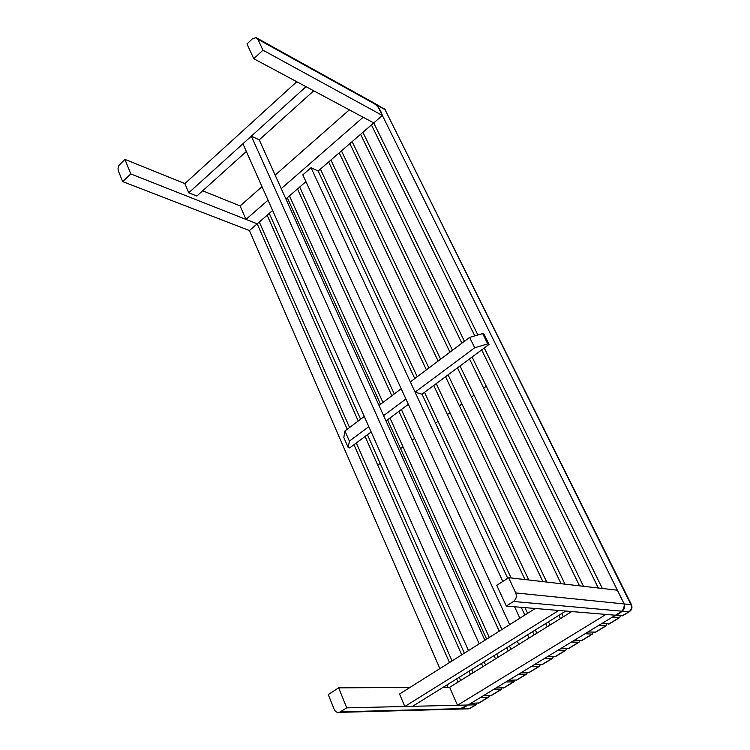 <?xml version="1.0" encoding="UTF-8"?>
<svg xmlns="http://www.w3.org/2000/svg" width="750" height="750" viewBox="0 0 750 750"><rect width="100%" height="100%" fill="white"/><g stroke="black" fill="none" stroke-linecap="round" stroke-linejoin="round"><path stroke-width="1.12" d="M267.15 215.213L358.238 421.012M365.081 436.472L461.728 654.844M468.984 671.231L470.409 674.438M479.213 702.891L470.719 703.397L480.572 697.397L488.55 697.219L489.478 695.681M460.659 680.494L459.253 677.288M452.062 660.928L356.344 442.959M349.566 427.528L259.312 222M297.506 188.934L391.847 395.775M398.944 411.328L499.228 631.219M506.766 647.737L508.238 650.972M516.919 679.988L508.65 680.288L518.794 674.109L526.556 674.138L527.428 672.506M498.206 657.197L496.744 653.972M489.281 637.481L389.962 417.994M382.941 402.469L289.472 195.891M481.462 663.478L482.897 666.694M491.663 695.325L483.244 695.775L493.191 689.709L501.094 689.597L502.013 688.031M473.053 672.797L471.628 669.591M464.353 653.194L367.453 434.709M360.591 419.25L269.278 213.375M287.306 197.766L380.55 404.269M387.553 419.784L486.609 639.169M494.053 655.641L495.506 658.866M504.234 687.694L495.881 688.069L505.931 681.947L513.769 681.9L514.659 680.306M485.569 665.034L484.125 661.819M529.734 672.206L521.55 672.441L531.788 666.197L539.475 666.291L540.319 664.622M510.966 649.284L509.484 646.041M501.928 629.513L401.381 409.519M394.266 393.966L299.691 187.041M281.25 188.663L363.159 117.253L373.753 122.925L318.178 171.037L414.769 378.572L318.178 171.037L311.034 167.719L302.822 174.853L509.672 624.637M469.631 337.387L410.334 381.909L415.087 392.175L422.034 394.181L507.703 578.259L422.034 394.181L489.084 344.391L484.003 334.078L482.672 333.591L469.631 337.387L474.684 347.747L487.762 343.912L482.672 333.591M521.231 607.312L524.841 615.075L521.231 607.312M532.575 631.688L534.084 634.941L532.575 631.688M542.672 664.35L534.572 664.509L544.913 658.2L552.525 658.369L553.341 656.663M328.65 161.972L426.384 369.853M433.744 385.491L524.981 579.544M545.662 623.541L547.2 626.803M555.741 656.409L547.725 656.494L558.169 650.128L565.697 650.363L566.484 648.628M536.859 633.216L535.341 629.963M527.597 613.341L524.925 607.622M511.087 577.941L424.509 392.334M417.234 376.725L320.4 169.116M339.206 152.831L438.113 361.05M445.556 376.716L542.878 581.616M558.891 615.319L560.447 618.581M568.941 648.403L561 648.403L571.556 641.981L579.009 642.281L579.759 640.5M550.003 625.059L548.466 621.797M528.759 579.984L436.247 383.625M428.869 367.987L330.891 160.031M371.438 124.922L474.788 335.878M481.659 349.903L598.312 588M609.319 623.878L601.65 623.644L612.525 617.016L619.725 617.55L620.363 615.628M583.5 586.294L472.087 357.019M464.438 341.278L362.897 132.319M349.856 143.606L449.944 352.162M457.481 367.866L561.066 583.706M582.263 640.303L574.416 640.237L585.075 633.741L592.444 634.125L593.156 632.297M563.278 616.828L561.722 613.556M546.722 582.056L448.078 374.841M440.616 359.166L341.466 150.881M360.6 134.306L461.887 343.2M469.509 358.922L579.534 585.834M595.725 632.128L587.962 631.978L598.734 625.425L606.019 625.884L606.694 624.009M564.966 584.156L460.031 365.972M452.475 350.259L352.134 141.638M296.766 81.731L184.875 183.6L188.737 192.797L306.019 86.672M188.737 192.797L196.856 196.031L246.356 151.463M251.334 136.153L242.925 143.766L468.469 650.597L479.213 643.828L251.334 136.153L259.247 139.856L313.725 90.806M268.031 200.184L245.991 219.403L240.122 205.931L262.022 186.666M275.147 175.125L349.341 109.856M305.944 181.631L285.9 198.975M272.616 210.478L257.203 223.828L245.991 219.403M415.087 392.175L474.684 347.747M487.762 343.912L489.084 344.391M343.819 437.522L348.216 447.6L349.397 441.131L344.962 430.988L343.819 437.522M383.597 415.641L405.909 399.009L401.194 388.762L378.994 405.431M364.284 416.475L344.962 430.988M349.397 441.131L368.822 426.656M408.356 404.334L385.988 420.947M371.175 431.944L349.659 447.919L348.216 447.6M346.744 707.85L338.653 687.834L328.266 694.566L334.153 709.256C335.25 711.712 336.984 712.744 339.337 712.369L346.744 707.85L468.066 705.009L461.175 709.022L459.478 709.069L468.066 705.009L457.472 705.262L606 614.428L615.478 615.225C621.15 613.509 624.094 609.872 624.328 604.312L617.391 590.203L624.066 603.694C625.228 606.778 624.553 609.281 622.059 611.213L615.478 615.225L506.306 606.056L513.488 601.481C516.206 599.278 516.956 596.428 515.737 592.931L508.622 577.659L496.753 585.356L506.306 606.056M467.184 708.862L469.903 708.375L475.734 704.831L468.066 705.009L459.478 709.069L462.206 708.581L622.059 611.213C624.553 609.281 625.228 606.778 624.066 603.694L617.391 590.203L624.328 604.312C624.094 609.872 621.15 613.509 615.478 615.225L622.322 615.797L628.866 611.822L513.488 601.481M443.081 687.347L449.653 687.309L571.772 611.55M449.653 687.309L457.472 705.262M484.875 640.256L259.247 139.856M412.594 706.312L404.803 706.491L558.75 610.462L565.753 611.053L412.594 706.312M404.803 706.491L399.553 694.012L535.294 608.494M517.284 641.194L518.775 644.438M529.078 638.044L527.569 634.8M519.881 618.206L514.566 606.75M502.828 581.419L311.034 167.719M257.859 39.244L256.078 37.612L252.413 38.803L246.975 43.941L253.8 58.734L262.95 50.175L257.859 39.244L377.409 105.441L375.703 103.922L377.409 105.441L382.369 115.462L262.95 50.175M253.8 58.734L373.753 122.925L382.369 115.462L377.409 105.441L385.059 109.678L376.641 104.438M477.881 334.988L373.753 122.925L382.369 115.462C380.709 110.156 378.066 106.275 374.456 103.809C378.066 106.275 380.709 110.156 382.369 115.462L373.753 122.925L382.369 115.462L617.391 590.203L508.622 577.659M118.331 170.85L122.644 181.584L130.8 173.944L124.903 159.366L118.819 165.609L118.012 168.403L118.331 170.85M122.644 181.584L249.431 230.559L257.203 223.828L130.8 173.944M240.122 205.931L202.669 190.791M184.875 183.6L124.903 159.366M439.894 668.597L249.431 230.559L257.203 223.828L249.431 230.559L257.203 223.828L347.241 429.272M623.044 615.534L622.322 615.797M602.344 588.469L484.256 347.972M515.737 592.931L631.453 604.688C632.578 607.669 631.828 610.041 629.194 611.803L628.866 611.822C631.341 609.909 632.006 607.425 630.853 604.359L385.059 109.678L631.416 604.603M629.578 611.578L622.659 615.769M353.991 444.703L449.466 662.569M456.637 678.919L458.034 682.116M475.734 704.831L477.066 703.256M448.041 687.319L446.991 684.909M339.337 712.369L468.872 708.816L470.756 708.028M340.453 711.863L469.903 708.375L476.119 704.766M338.653 687.834L409.894 687.497M377.784 465.178L380.184 463.425M400.566 448.612L403.012 446.831M412.116 440.212L414.581 438.412M435.534 423.178L438.047 421.35M447.403 414.553L449.944 412.706M459.384 405.834L461.944 403.969M471.478 397.041L474.066 395.156M483.694 388.163L486.3 386.259M488.166 697.284L478.369 703.228M516.103 680.306L526.191 674.184M490.828 695.662L500.719 689.653M513.394 681.956L503.4 688.022M539.119 666.337L528.928 672.525M552.169 658.406L541.884 664.659M565.35 650.4L554.953 656.709M578.653 642.319L568.162 648.694M619.387 617.578L608.578 624.141M592.097 634.153L581.503 640.594M605.672 625.913L594.975 632.409M478.744 703.172L488.55 697.219M516.478 680.259L526.556 674.138M491.203 695.606L501.094 689.597M503.775 687.966L513.769 681.9M529.294 672.469L539.475 666.291M542.241 664.612L552.525 658.369M555.319 656.672L565.697 650.363M568.519 648.656L579.009 642.281M608.916 624.113L619.725 617.55M581.85 640.556L592.444 634.125M595.322 632.381L606.019 625.884M375.703 103.922L257.053 38.156M385.763 110.344L384.216 108.619"/></g></svg>
